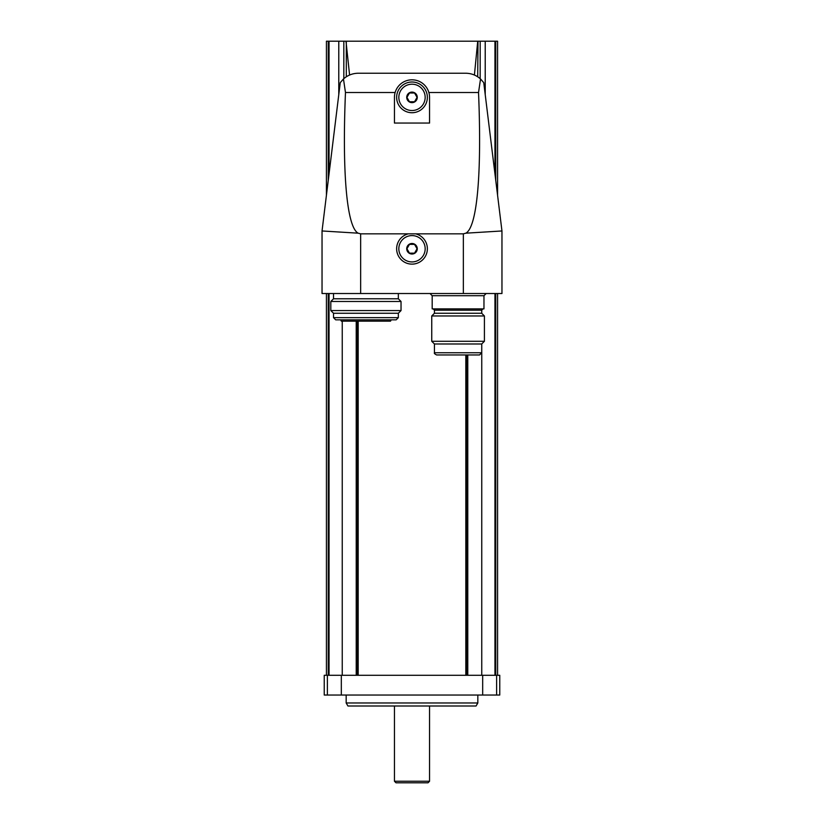<?xml version="1.0" encoding="UTF-8"?>
<svg xmlns="http://www.w3.org/2000/svg" width="824" height="824" viewBox="0 0 824 824"><rect width="100%" height="100%" fill="white"/><g stroke="black" fill="none" stroke-linecap="round" stroke-linejoin="round"><path stroke-width="1.24" d="M341.321 695.034L324.234 695.034L324.234 675.289L499.766 675.289L499.766 695.034L341.321 695.034L341.321 675.289M477.693 76.776L478.013 41.2L345.987 41.2L349.582 75.025M480.165 78.651L480.165 41.2L478.013 41.2M474.418 75.025L477.693 41.54M346.307 76.776L346.307 41.54M345.987 41.2L326.428 41.2L326.428 195.237M343.835 78.651L343.835 41.2M497.572 195.237L497.572 41.2L480.165 41.2M480.536 78.98L478.528 92.504C481.927 173.72 477.096 227.29 465.838 233.182L463.346 233.841L360.654 233.841L358.162 233.182C346.904 227.29 342.073 173.72 345.472 92.504L343.464 78.98C347.687 75.231 352.621 73.315 358.265 73.233L465.735 73.233C471.38 73.315 476.313 75.231 480.536 78.98L483.75 82.647L480.536 78.98M429.551 123.054L394.449 123.054L394.449 97.366A17.551 17.551 0 0 1 412 79.815A17.551 17.551 0 0 1 429.551 97.366L429.551 123.054M465.838 233.182L501.96 230.967L483.75 82.647M358.162 233.182L322.04 230.967L340.25 82.647L343.464 78.98L340.25 82.647M343.464 78.98L345.472 92.504L395.139 92.504M408.354 233.841A15.357 15.357 0 0 0 399.352 257.479A15.357 15.357 0 0 0 424.648 257.479A15.357 15.357 0 0 0 415.646 233.841M501.96 230.967L501.96 293.519L322.04 293.519L322.04 230.967M412 82.009A15.357 15.357 0 0 1 425.297 105.05A15.357 15.357 0 0 1 398.703 105.05A15.357 15.357 0 0 1 412 82.009M412 235.592A13.163 13.163 0 0 1 423.402 255.347A13.163 13.163 0 0 1 400.598 255.347A13.163 13.163 0 0 1 412 235.592M412 243.492A5.263 5.263 0 0 1 417.088 250.125A5.263 5.263 0 0 1 409.363 253.318A5.263 5.263 0 0 1 412 243.492M409.466 244.368L406.932 248.755L409.466 253.153L414.534 253.153L417.068 248.755L414.534 244.368L409.466 244.368L406.932 248.755L409.466 253.153L414.534 253.153L417.068 248.755L414.534 244.368L409.466 244.368M412 84.203A13.163 13.163 0 0 1 423.402 103.948A13.163 13.163 0 0 1 400.598 103.948A13.163 13.163 0 0 1 412 84.203M412 92.103A5.263 5.263 0 0 1 417.088 98.736A5.263 5.263 0 0 1 409.363 101.929A5.263 5.263 0 0 1 412 92.103M409.466 92.978L406.932 97.366L409.466 101.754L414.534 101.754L417.068 97.366L414.534 92.978L409.466 92.978L406.932 97.366L409.466 101.754L414.534 101.754L417.068 97.366L414.534 92.978L409.466 92.978M483.966 295.713L432.188 295.713L432.188 308.876L483.966 308.876L483.966 295.713L486.16 293.519M481.71 310.195L434.444 310.195L434.444 313.264L481.71 313.264L481.71 310.195L483.029 308.876M484.409 315.963L431.745 315.963L431.745 341.291L484.409 341.291L484.409 315.963L481.71 313.264M484.409 341.291L481.71 343.979L434.444 343.979L431.745 341.291M481.752 675.289L481.752 343.948L481.71 352.765L479.517 354.959L436.638 354.959C434.712 354.001 433.98 353.269 434.444 352.765L481.71 352.765M446.69 354.959L443.58 354.959M398.342 293.519L398.342 298.782L333.514 298.782L330.815 301.481L330.815 310.576L401.031 310.576L401.031 301.481L330.815 301.481M398.342 298.782L401.031 301.481M401.031 310.576L398.342 313.264L333.514 313.264L330.815 310.576M398.342 313.264L398.342 317.652L396.148 319.846L335.708 319.846L333.514 317.652L398.342 317.652M391.256 319.846L390.494 321.164L341.352 321.164L340.59 319.846M485.223 94.678L485.223 41.2M338.777 94.678L338.777 41.2M477.827 702.965L476.066 706.003L347.934 706.003L346.173 702.965L477.827 702.965L477.827 695.034M346.173 702.965L346.173 695.034M429.551 781.245L394.449 781.245L395.994 782.8L428.006 782.8L429.551 781.245L429.551 706.003M478.528 92.504L428.861 92.504M360.654 233.841L360.654 293.519M463.346 233.841L463.346 293.519M328.261 675.289L328.261 293.519M328.261 180.363L328.261 41.2M329.054 675.289L329.054 293.519M329.054 173.854L329.054 41.2M495.739 675.289L495.739 293.519M495.739 180.363L495.739 41.2M494.946 675.289L494.946 293.519M494.946 173.854L494.946 41.2M481.752 309.886L481.752 313.305M342.248 321.164L342.248 675.289M467.785 354.959L467.785 675.289M466.631 354.959L466.631 675.289M465.817 354.959L465.817 675.289M358.183 321.164L358.183 675.289M357.369 321.164L357.369 675.289M356.215 321.164L356.215 675.289M327.386 695.034L327.386 675.289M496.614 695.034L496.614 675.289M482.679 695.034L482.679 675.289M432.188 295.713L429.994 293.519M434.444 310.195L433.125 308.876M434.444 313.264L431.745 315.963M434.444 343.979L434.444 352.765M333.514 293.519L333.514 298.782M333.514 313.264L333.514 317.652M326.428 675.289L326.428 293.519M497.572 675.289L497.572 293.519M394.449 781.245L394.449 706.003"/></g></svg>
